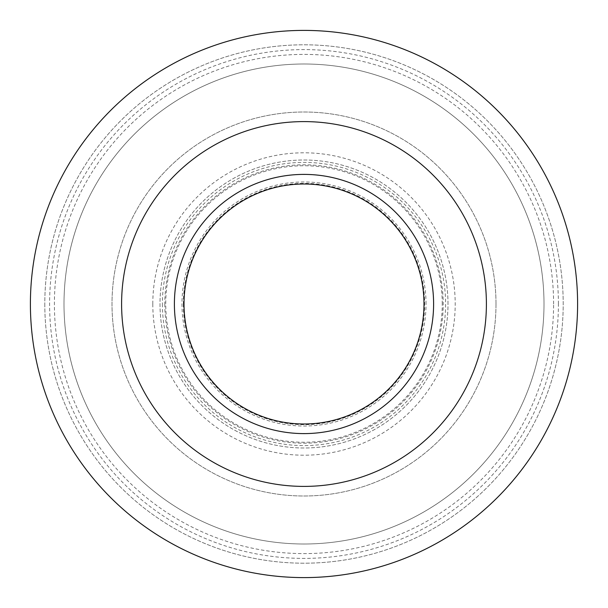 <?xml version="1.0" encoding="UTF-8"?>
<svg xmlns="http://www.w3.org/2000/svg" width="608" height="608" viewBox="0 0 608 608"><rect width="100%" height="100%" fill="white"/><g stroke="black" fill="none" stroke-linecap="round" stroke-linejoin="round"><path stroke-width="0.46" stroke-dasharray="3.04 2.28" d="M423.996 304A119.996 119.996 0 0 0 304 184.004A119.996 119.996 0 0 0 184.004 304A119.996 119.996 0 0 0 304 423.996A119.996 119.996 0 0 0 423.996 304A119.996 119.996 0 0 0 304 184.004A119.996 119.996 0 0 0 184.004 304A119.996 119.996 0 0 0 304 423.996A119.996 119.996 0 0 0 423.996 304M447.997 304A143.997 143.997 0 0 0 304 160.003A143.997 143.997 0 0 0 160.003 304A143.997 143.997 0 0 0 304 447.997A143.997 143.997 0 0 0 447.997 304A143.997 143.997 0 0 0 304 160.003A143.997 143.997 0 0 0 160.003 304A143.997 143.997 0 0 0 304 447.997A143.997 143.997 0 0 0 447.997 304M174.397 304A129.603 129.603 0 0 0 304 433.603A129.603 129.603 0 0 0 433.603 304M30.4 304A273.6 273.6 0 0 0 304 577.6A273.6 273.6 0 0 0 577.6 304A273.6 273.6 0 0 0 304 30.4A273.6 273.6 0 0 0 30.4 304M558.402 304A254.402 254.402 0 0 0 304 49.598A254.402 254.402 0 0 0 49.598 304A254.402 254.402 0 0 0 304 558.402A254.402 254.402 0 0 0 558.402 304M553.599 304A249.599 249.599 0 0 0 304 54.401A249.599 249.599 0 0 0 54.401 304A249.599 249.599 0 0 0 304 553.599A249.599 249.599 0 0 0 553.599 304M64 304A240 240 0 0 0 304 544A240 240 0 0 0 544 304A240 240 0 0 0 304 64A240 240 0 0 0 64 304A240 240 0 0 0 304 544A240 240 0 0 0 544 304A240 240 0 0 0 304 64A240 240 0 0 0 64 304M44.802 304A259.198 259.198 0 0 0 304 563.198A259.198 259.198 0 0 0 563.198 304A259.198 259.198 0 0 0 304 44.802A259.198 259.198 0 0 0 44.802 304A259.198 259.198 0 0 0 304 563.198A259.198 259.198 0 0 0 563.198 304A259.198 259.198 0 0 0 304 44.802A259.198 259.198 0 0 0 44.802 304M152.798 304A151.202 151.202 0 0 0 304 455.202A151.202 151.202 0 0 0 455.202 304A151.202 151.202 0 0 0 304 152.798A151.202 151.202 0 0 0 152.798 304M164.798 304A139.202 139.202 0 0 0 304 443.202A139.202 139.202 0 0 0 443.202 304A139.202 139.202 0 0 0 304 164.798A139.202 139.202 0 0 0 164.798 304M162.397 304A141.603 141.603 0 0 0 304 445.603A141.603 141.603 0 0 0 445.603 304A141.603 141.603 0 0 0 304 162.397A141.603 141.603 0 0 0 162.397 304M442.252 304A138.252 138.252 0 0 0 304 165.748A138.252 138.252 0 0 0 165.748 304A138.252 138.252 0 0 0 304 442.252A138.252 138.252 0 0 0 442.252 304M495.999 304A191.999 191.999 0 0 0 304 112.001A191.999 191.999 0 0 0 112.001 304A191.999 191.999 0 0 0 304 495.999A191.999 191.999 0 0 0 495.999 304A191.999 191.999 0 0 0 304 112.001A191.999 191.999 0 0 0 112.001 304A191.999 191.999 0 0 0 304 495.999A191.999 191.999 0 0 0 495.999 304M426.026 304A122.026 122.026 0 0 0 304 181.974A122.026 122.026 0 0 0 181.974 304A122.026 122.026 0 0 0 304 426.026A122.026 122.026 0 0 0 426.026 304M183.35 304A120.65 120.65 0 0 0 304 424.65A120.65 120.65 0 0 0 424.65 304A120.65 120.65 0 0 0 304 183.35A120.65 120.65 0 0 0 183.35 304"/><path stroke-width="0.91" d="M121.6 304A182.4 182.4 0 0 0 304 486.4A182.4 182.4 0 0 0 486.4 304A182.4 182.4 0 0 0 304 121.6A182.4 182.4 0 0 0 121.6 304M30.4 304A273.6 273.6 0 0 0 304 577.6A273.6 273.6 0 0 0 577.6 304A273.6 273.6 0 0 0 304 30.4A273.6 273.6 0 0 0 30.4 304M174.397 304A129.603 129.603 0 0 0 304 433.603A129.603 129.603 0 0 0 433.603 304A129.603 129.603 0 0 0 304 174.397A129.603 129.603 0 0 0 174.397 304A129.603 129.603 0 0 0 304 433.603A129.603 129.603 0 0 0 433.603 304A129.603 129.603 0 0 0 304 174.397A129.603 129.603 0 0 0 174.397 304M184.004 304A119.996 119.996 0 0 0 304 423.996A119.996 119.996 0 0 0 423.996 304A119.996 119.996 0 0 0 304 184.004A119.996 119.996 0 0 0 184.004 304A119.996 119.996 0 0 1 304 184.004A119.996 119.996 0 0 1 423.996 304"/></g></svg>
